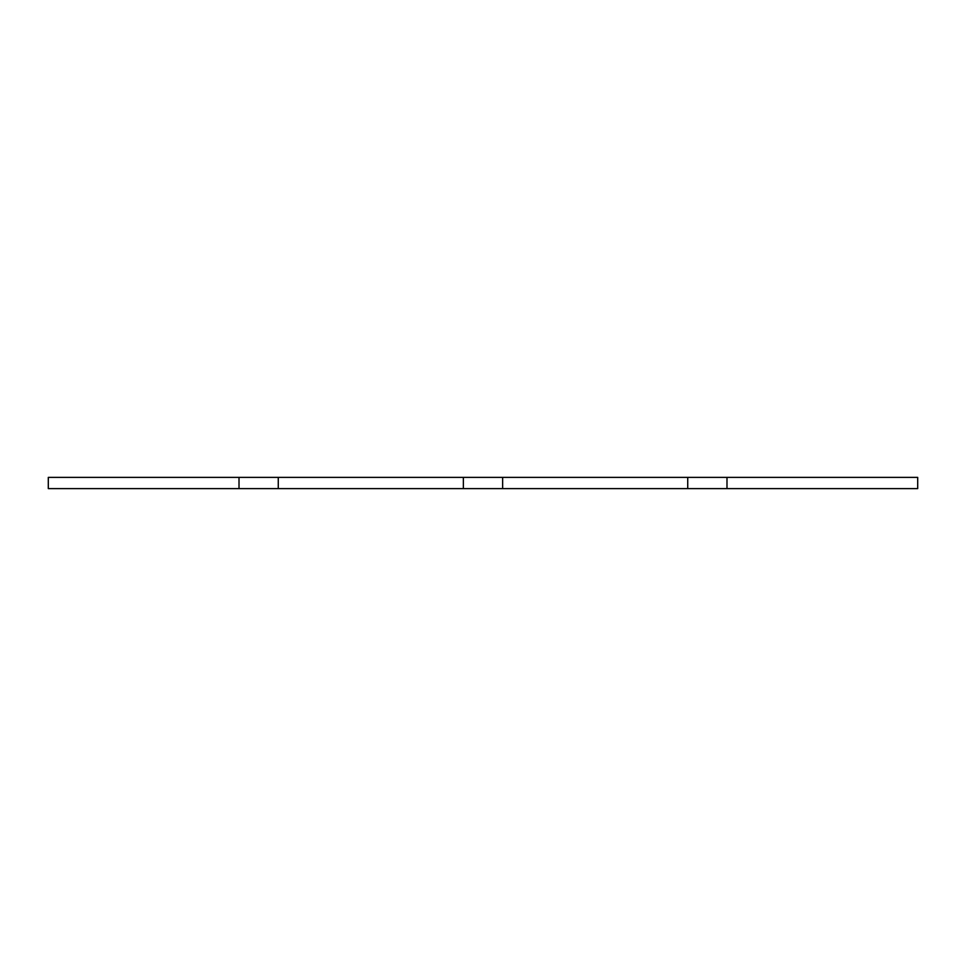 <?xml version="1.0" encoding="UTF-8"?>
<svg xmlns="http://www.w3.org/2000/svg" width="966" height="966" viewBox="0 0 966 966"><rect width="100%" height="100%" fill="white"/><g stroke="black" fill="none" stroke-linecap="round" stroke-linejoin="round"><path stroke-width="1.45" d="M687.732 488.615L502.634 488.615L502.634 477.385L687.732 477.385L687.732 488.615L726.987 488.615L726.987 477.385L917.7 477.385L917.7 488.615L726.987 488.615M463.366 488.615L278.268 488.615L278.268 477.385L463.366 477.385L463.366 488.615L502.634 488.615M239.013 488.615L48.3 488.615L48.3 477.385L239.013 477.385L239.013 488.615L278.268 488.615M239.013 477.385L278.268 477.385M463.366 477.385L502.634 477.385M687.732 477.385L726.987 477.385"/></g></svg>
